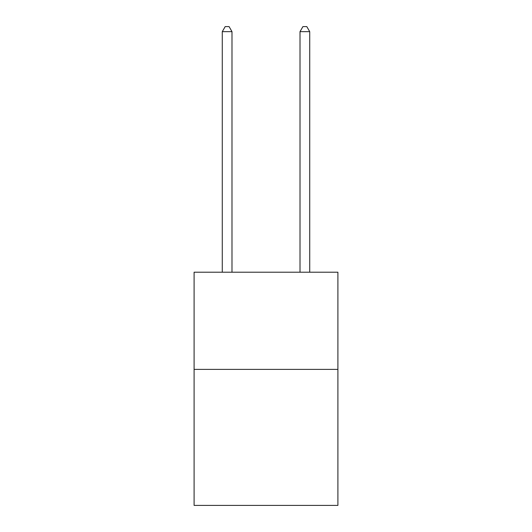 <?xml version="1.0" encoding="UTF-8"?>
<svg xmlns="http://www.w3.org/2000/svg" width="532" height="532" viewBox="0 0 532 532"><rect width="100%" height="100%" fill="white"/><g stroke="black" fill="none" stroke-linecap="round" stroke-linejoin="round"><path stroke-width="0.8" d="M337.9 369.374L337.9 505.4L194.1 505.4L194.1 272.218L337.9 272.218L337.9 369.374L194.1 369.374M231.992 272.218L231.992 31.654L222.276 31.654L222.276 272.218M222.276 31.654L225.196 26.6L229.079 26.6L231.992 31.654M309.724 272.218L309.724 31.654L300.008 31.654L300.008 272.218M300.008 31.654L302.921 26.6L306.804 26.6L309.724 31.654"/></g></svg>
